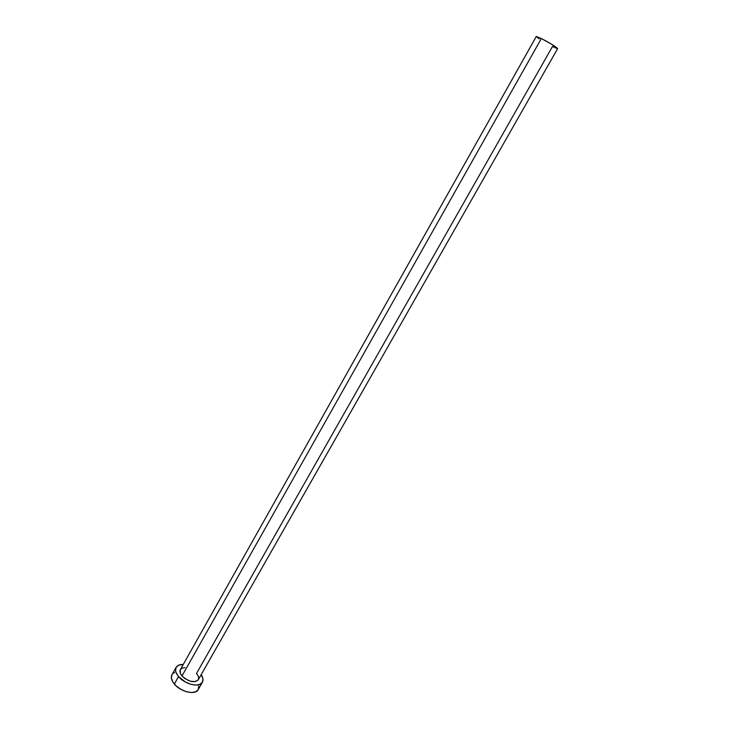 <?xml version="1.0" encoding="UTF-8"?>
<svg xmlns="http://www.w3.org/2000/svg" width="729" height="729" viewBox="0 0 729 729"><rect width="100%" height="100%" fill="white"/><g stroke="black" fill="none" stroke-linecap="round" stroke-linejoin="round"><path stroke-width="1.09" d="M182.004 675.956L541.365 38.537L536.28 36.496L541.365 38.537L182.004 675.956L180.291 673.195L180.327 669.669C179.452 671.418 180.017 673.514 182.004 675.956C188.674 681.87 194.087 683.155 198.252 679.811L195.29 681.651L190.233 681.196L184.847 678.535L182.004 675.956M557.339 48.624L552.473 46.51L196.52 673.45L198.252 676.175L198.634 678.69M198.197 689.616L195.755 691.757L191.599 692.55L186.424 691.739L181.02 689.434L176.254 686.007L172.864 681.989L171.379 678.006L171.953 674.772C170.659 677.359 171.461 680.449 174.349 684.03L178.559 676.548C175.653 672.976 174.832 669.915 176.108 667.363C177.347 665.331 179.726 664.365 183.243 664.474L178.742 665.14L176.154 667.272L175.561 670.562L176.053 672.484L178.559 676.548L174.349 684.03C180.637 691.958 195.509 695.375 198.188 689.625L202.407 682.235C199.764 687.93 184.884 684.458 178.559 676.548L185.257 681.952L190.661 684.267L195.846 685.105L199.992 684.34L202.48 682.107L202.944 678.781L201.204 674.644C203.109 677.596 203.509 680.13 202.407 682.235M180.345 669.632L182.095 668.165L184.929 667.7M174.605 672.53L173.074 673.441M198.261 689.497L198.744 686.144M557.658 48.597C555.999 46.756 550.568 43.403 541.365 38.537L551.525 44.196L557.658 48.597L198.252 679.811M539.132 38.837L536.271 36.505L180.327 669.669M171.944 674.781L176.108 667.363"/></g></svg>
